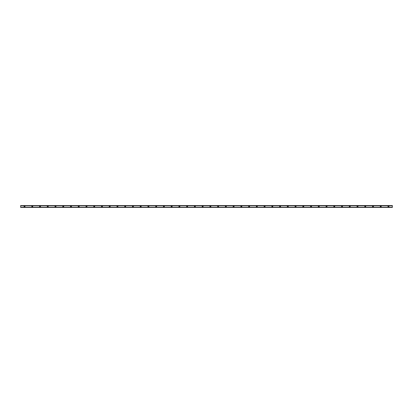 <?xml version="1.0" encoding="UTF-8"?>
<svg xmlns="http://www.w3.org/2000/svg" width="413" height="413" viewBox="0 0 413 413"><rect width="100%" height="100%" fill="white"/><g stroke="black" fill="none" stroke-linecap="round" stroke-linejoin="round"><path stroke-width="0.62" d="M24.522 206.789A0.289 0.289 0 0 1 24.233 206.5A0.289 0.289 0 0 1 24.522 206.211A0.289 0.289 0 0 1 24.811 206.5A0.289 0.289 0 0 1 24.522 206.789M388.478 206.789A0.289 0.289 0 0 1 388.189 206.5A0.289 0.289 0 0 1 388.478 206.211A0.289 0.289 0 0 1 388.767 206.5A0.289 0.289 0 0 1 388.478 206.789M380.734 206.789A0.289 0.289 0 0 1 380.445 206.5A0.289 0.289 0 0 1 380.734 206.211A0.289 0.289 0 0 1 381.023 206.5A0.289 0.289 0 0 1 380.734 206.789M372.991 206.789A0.289 0.289 0 0 1 372.702 206.5A0.289 0.289 0 0 1 372.991 206.211A0.289 0.289 0 0 1 373.28 206.5A0.289 0.289 0 0 1 372.991 206.789M365.247 206.789A0.289 0.289 0 0 1 364.958 206.5A0.289 0.289 0 0 1 365.247 206.211A0.289 0.289 0 0 1 365.536 206.5A0.289 0.289 0 0 1 365.247 206.789M357.503 206.789A0.289 0.289 0 0 1 357.214 206.5A0.289 0.289 0 0 1 357.503 206.211A0.289 0.289 0 0 1 357.792 206.5A0.289 0.289 0 0 1 357.503 206.789M349.759 206.789A0.289 0.289 0 0 1 349.47 206.5A0.289 0.289 0 0 1 349.759 206.211A0.289 0.289 0 0 1 350.048 206.5A0.289 0.289 0 0 1 349.759 206.789M342.016 206.789A0.289 0.289 0 0 1 341.727 206.5A0.289 0.289 0 0 1 342.016 206.211A0.289 0.289 0 0 1 342.305 206.5A0.289 0.289 0 0 1 342.016 206.789M334.272 206.789A0.289 0.289 0 0 1 333.983 206.5A0.289 0.289 0 0 1 334.272 206.211A0.289 0.289 0 0 1 334.561 206.5A0.289 0.289 0 0 1 334.272 206.789M326.528 206.789A0.289 0.289 0 0 1 326.239 206.5A0.289 0.289 0 0 1 326.528 206.211A0.289 0.289 0 0 1 326.817 206.5A0.289 0.289 0 0 1 326.528 206.789M318.784 206.789A0.289 0.289 0 0 1 318.495 206.5A0.289 0.289 0 0 1 318.784 206.211A0.289 0.289 0 0 1 319.073 206.5A0.289 0.289 0 0 1 318.784 206.789M311.041 206.789A0.289 0.289 0 0 1 310.752 206.5A0.289 0.289 0 0 1 311.041 206.211A0.289 0.289 0 0 1 311.33 206.5A0.289 0.289 0 0 1 311.041 206.789M303.297 206.789A0.289 0.289 0 0 1 303.008 206.5A0.289 0.289 0 0 1 303.297 206.211A0.289 0.289 0 0 1 303.586 206.5A0.289 0.289 0 0 1 303.297 206.789M295.553 206.789A0.289 0.289 0 0 1 295.264 206.5A0.289 0.289 0 0 1 295.553 206.211A0.289 0.289 0 0 1 295.842 206.5A0.289 0.289 0 0 1 295.553 206.789M287.809 206.789A0.289 0.289 0 0 1 287.52 206.5A0.289 0.289 0 0 1 287.809 206.211A0.289 0.289 0 0 1 288.098 206.5A0.289 0.289 0 0 1 287.809 206.789M280.066 206.789A0.289 0.289 0 0 1 279.777 206.5A0.289 0.289 0 0 1 280.066 206.211A0.289 0.289 0 0 1 280.355 206.5A0.289 0.289 0 0 1 280.066 206.789M272.322 206.789A0.289 0.289 0 0 1 272.033 206.5A0.289 0.289 0 0 1 272.322 206.211A0.289 0.289 0 0 1 272.611 206.5A0.289 0.289 0 0 1 272.322 206.789M264.578 206.789A0.289 0.289 0 0 1 264.289 206.5A0.289 0.289 0 0 1 264.578 206.211A0.289 0.289 0 0 1 264.867 206.5A0.289 0.289 0 0 1 264.578 206.789M256.834 206.789A0.289 0.289 0 0 1 256.545 206.5A0.289 0.289 0 0 1 256.834 206.211A0.289 0.289 0 0 1 257.123 206.5A0.289 0.289 0 0 1 256.834 206.789M249.091 206.789A0.289 0.289 0 0 1 248.802 206.5A0.289 0.289 0 0 1 249.091 206.211A0.289 0.289 0 0 1 249.38 206.5A0.289 0.289 0 0 1 249.091 206.789M241.347 206.789A0.289 0.289 0 0 1 241.058 206.5A0.289 0.289 0 0 1 241.347 206.211A0.289 0.289 0 0 1 241.636 206.5A0.289 0.289 0 0 1 241.347 206.789M233.603 206.789A0.289 0.289 0 0 1 233.314 206.5A0.289 0.289 0 0 1 233.603 206.211A0.289 0.289 0 0 1 233.892 206.5A0.289 0.289 0 0 1 233.603 206.789M225.859 206.789A0.289 0.289 0 0 1 225.57 206.5A0.289 0.289 0 0 1 225.859 206.211A0.289 0.289 0 0 1 226.148 206.5A0.289 0.289 0 0 1 225.859 206.789M218.116 206.789A0.289 0.289 0 0 1 217.827 206.5A0.289 0.289 0 0 1 218.116 206.211A0.289 0.289 0 0 1 218.405 206.5A0.289 0.289 0 0 1 218.116 206.789M210.372 206.789A0.289 0.289 0 0 1 210.083 206.5A0.289 0.289 0 0 1 210.372 206.211A0.289 0.289 0 0 1 210.661 206.5A0.289 0.289 0 0 1 210.372 206.789M202.628 206.789A0.289 0.289 0 0 1 202.339 206.5A0.289 0.289 0 0 1 202.628 206.211A0.289 0.289 0 0 1 202.917 206.5A0.289 0.289 0 0 1 202.628 206.789M194.884 206.789A0.289 0.289 0 0 1 194.595 206.5A0.289 0.289 0 0 1 194.884 206.211A0.289 0.289 0 0 1 195.173 206.5A0.289 0.289 0 0 1 194.884 206.789M187.141 206.789A0.289 0.289 0 0 1 186.852 206.5A0.289 0.289 0 0 1 187.141 206.211A0.289 0.289 0 0 1 187.43 206.5A0.289 0.289 0 0 1 187.141 206.789M179.397 206.789A0.289 0.289 0 0 1 179.108 206.5A0.289 0.289 0 0 1 179.397 206.211A0.289 0.289 0 0 1 179.686 206.5A0.289 0.289 0 0 1 179.397 206.789M171.653 206.789A0.289 0.289 0 0 1 171.364 206.5A0.289 0.289 0 0 1 171.653 206.211A0.289 0.289 0 0 1 171.942 206.5A0.289 0.289 0 0 1 171.653 206.789M163.909 206.789A0.289 0.289 0 0 1 163.62 206.5A0.289 0.289 0 0 1 163.909 206.211A0.289 0.289 0 0 1 164.198 206.5A0.289 0.289 0 0 1 163.909 206.789M156.166 206.789A0.289 0.289 0 0 1 155.877 206.5A0.289 0.289 0 0 1 156.166 206.211A0.289 0.289 0 0 1 156.455 206.5A0.289 0.289 0 0 1 156.166 206.789M148.422 206.789A0.289 0.289 0 0 1 148.133 206.5A0.289 0.289 0 0 1 148.422 206.211A0.289 0.289 0 0 1 148.711 206.5A0.289 0.289 0 0 1 148.422 206.789M140.678 206.789A0.289 0.289 0 0 1 140.389 206.5A0.289 0.289 0 0 1 140.678 206.211A0.289 0.289 0 0 1 140.967 206.5A0.289 0.289 0 0 1 140.678 206.789M132.934 206.789A0.289 0.289 0 0 1 132.645 206.5A0.289 0.289 0 0 1 132.934 206.211A0.289 0.289 0 0 1 133.223 206.5A0.289 0.289 0 0 1 132.934 206.789M125.191 206.789A0.289 0.289 0 0 1 124.902 206.5A0.289 0.289 0 0 1 125.191 206.211A0.289 0.289 0 0 1 125.48 206.5A0.289 0.289 0 0 1 125.191 206.789M117.447 206.789A0.289 0.289 0 0 1 117.158 206.5A0.289 0.289 0 0 1 117.447 206.211A0.289 0.289 0 0 1 117.736 206.5A0.289 0.289 0 0 1 117.447 206.789M109.703 206.789A0.289 0.289 0 0 1 109.414 206.5A0.289 0.289 0 0 1 109.703 206.211A0.289 0.289 0 0 1 109.992 206.5A0.289 0.289 0 0 1 109.703 206.789M101.959 206.789A0.289 0.289 0 0 1 101.67 206.5A0.289 0.289 0 0 1 101.959 206.211A0.289 0.289 0 0 1 102.248 206.5A0.289 0.289 0 0 1 101.959 206.789M94.216 206.789A0.289 0.289 0 0 1 93.927 206.5A0.289 0.289 0 0 1 94.216 206.211A0.289 0.289 0 0 1 94.505 206.5A0.289 0.289 0 0 1 94.216 206.789M86.472 206.789A0.289 0.289 0 0 1 86.183 206.5A0.289 0.289 0 0 1 86.472 206.211A0.289 0.289 0 0 1 86.761 206.5A0.289 0.289 0 0 1 86.472 206.789M78.728 206.789A0.289 0.289 0 0 1 78.439 206.5A0.289 0.289 0 0 1 78.728 206.211A0.289 0.289 0 0 1 79.017 206.5A0.289 0.289 0 0 1 78.728 206.789M70.984 206.789A0.289 0.289 0 0 1 70.695 206.5A0.289 0.289 0 0 1 70.984 206.211A0.289 0.289 0 0 1 71.273 206.5A0.289 0.289 0 0 1 70.984 206.789M63.241 206.789A0.289 0.289 0 0 1 62.952 206.5A0.289 0.289 0 0 1 63.241 206.211A0.289 0.289 0 0 1 63.53 206.5A0.289 0.289 0 0 1 63.241 206.789M55.497 206.789A0.289 0.289 0 0 1 55.208 206.5A0.289 0.289 0 0 1 55.497 206.211A0.289 0.289 0 0 1 55.786 206.5A0.289 0.289 0 0 1 55.497 206.789M47.753 206.789A0.289 0.289 0 0 1 47.464 206.5A0.289 0.289 0 0 1 47.753 206.211A0.289 0.289 0 0 1 48.042 206.5A0.289 0.289 0 0 1 47.753 206.789M40.009 206.789A0.289 0.289 0 0 1 39.72 206.5A0.289 0.289 0 0 1 40.009 206.211A0.289 0.289 0 0 1 40.298 206.5A0.289 0.289 0 0 1 40.009 206.789M32.266 206.789A0.289 0.289 0 0 1 31.977 206.5A0.289 0.289 0 0 1 32.266 206.211A0.289 0.289 0 0 1 32.555 206.5A0.289 0.289 0 0 1 32.266 206.789M24.522 206.015A0.485 0.485 0 0 0 24.037 206.5A0.485 0.485 0 0 0 24.522 206.985A0.485 0.485 0 0 0 25.007 206.5A0.485 0.485 0 0 0 24.522 206.015M388.478 206.015A0.485 0.485 0 0 0 387.993 206.5A0.485 0.485 0 0 0 388.478 206.985A0.485 0.485 0 0 0 388.963 206.5A0.485 0.485 0 0 0 388.478 206.015M380.734 206.015A0.485 0.485 0 0 0 380.249 206.5A0.485 0.485 0 0 0 380.734 206.985A0.485 0.485 0 0 0 381.22 206.5A0.485 0.485 0 0 0 380.734 206.015M372.991 206.015A0.485 0.485 0 0 0 372.505 206.5A0.485 0.485 0 0 0 372.991 206.985A0.485 0.485 0 0 0 373.476 206.5A0.485 0.485 0 0 0 372.991 206.015M365.247 206.015A0.485 0.485 0 0 0 364.762 206.5A0.485 0.485 0 0 0 365.247 206.985A0.485 0.485 0 0 0 365.732 206.5A0.485 0.485 0 0 0 365.247 206.015M357.503 206.015A0.485 0.485 0 0 0 357.018 206.5A0.485 0.485 0 0 0 357.503 206.985A0.485 0.485 0 0 0 357.988 206.5A0.485 0.485 0 0 0 357.503 206.015M349.759 206.015A0.485 0.485 0 0 0 349.274 206.5A0.485 0.485 0 0 0 349.759 206.985A0.485 0.485 0 0 0 350.245 206.5A0.485 0.485 0 0 0 349.759 206.015M342.016 206.015A0.485 0.485 0 0 0 341.53 206.5A0.485 0.485 0 0 0 342.016 206.985A0.485 0.485 0 0 0 342.501 206.5A0.485 0.485 0 0 0 342.016 206.015M334.272 206.015A0.485 0.485 0 0 0 333.787 206.5A0.485 0.485 0 0 0 334.272 206.985A0.485 0.485 0 0 0 334.757 206.5A0.485 0.485 0 0 0 334.272 206.015M326.528 206.015A0.485 0.485 0 0 0 326.043 206.5A0.485 0.485 0 0 0 326.528 206.985A0.485 0.485 0 0 0 327.013 206.5A0.485 0.485 0 0 0 326.528 206.015M318.784 206.015A0.485 0.485 0 0 0 318.299 206.5A0.485 0.485 0 0 0 318.784 206.985A0.485 0.485 0 0 0 319.27 206.5A0.485 0.485 0 0 0 318.784 206.015M311.041 206.015A0.485 0.485 0 0 0 310.555 206.5A0.485 0.485 0 0 0 311.041 206.985A0.485 0.485 0 0 0 311.526 206.5A0.485 0.485 0 0 0 311.041 206.015M303.297 206.015A0.485 0.485 0 0 0 302.812 206.5A0.485 0.485 0 0 0 303.297 206.985A0.485 0.485 0 0 0 303.782 206.5A0.485 0.485 0 0 0 303.297 206.015M295.553 206.015A0.485 0.485 0 0 0 295.068 206.5A0.485 0.485 0 0 0 295.553 206.985A0.485 0.485 0 0 0 296.038 206.5A0.485 0.485 0 0 0 295.553 206.015M287.809 206.015A0.485 0.485 0 0 0 287.324 206.5A0.485 0.485 0 0 0 287.809 206.985A0.485 0.485 0 0 0 288.295 206.5A0.485 0.485 0 0 0 287.809 206.015M280.066 206.015A0.485 0.485 0 0 0 279.58 206.5A0.485 0.485 0 0 0 280.066 206.985A0.485 0.485 0 0 0 280.551 206.5A0.485 0.485 0 0 0 280.066 206.015M272.322 206.015A0.485 0.485 0 0 0 271.837 206.5A0.485 0.485 0 0 0 272.322 206.985A0.485 0.485 0 0 0 272.807 206.5A0.485 0.485 0 0 0 272.322 206.015M264.578 206.015A0.485 0.485 0 0 0 264.093 206.5A0.485 0.485 0 0 0 264.578 206.985A0.485 0.485 0 0 0 265.063 206.5A0.485 0.485 0 0 0 264.578 206.015M256.834 206.015A0.485 0.485 0 0 0 256.349 206.5A0.485 0.485 0 0 0 256.834 206.985A0.485 0.485 0 0 0 257.32 206.5A0.485 0.485 0 0 0 256.834 206.015M249.091 206.015A0.485 0.485 0 0 0 248.605 206.5A0.485 0.485 0 0 0 249.091 206.985A0.485 0.485 0 0 0 249.576 206.5A0.485 0.485 0 0 0 249.091 206.015M241.347 206.015A0.485 0.485 0 0 0 240.862 206.5A0.485 0.485 0 0 0 241.347 206.985A0.485 0.485 0 0 0 241.832 206.5A0.485 0.485 0 0 0 241.347 206.015M233.603 206.015A0.485 0.485 0 0 0 233.118 206.5A0.485 0.485 0 0 0 233.603 206.985A0.485 0.485 0 0 0 234.088 206.5A0.485 0.485 0 0 0 233.603 206.015M225.859 206.015A0.485 0.485 0 0 0 225.374 206.5A0.485 0.485 0 0 0 225.859 206.985A0.485 0.485 0 0 0 226.345 206.5A0.485 0.485 0 0 0 225.859 206.015M218.116 206.015A0.485 0.485 0 0 0 217.63 206.5A0.485 0.485 0 0 0 218.116 206.985A0.485 0.485 0 0 0 218.601 206.5A0.485 0.485 0 0 0 218.116 206.015M210.372 206.015A0.485 0.485 0 0 0 209.887 206.5A0.485 0.485 0 0 0 210.372 206.985A0.485 0.485 0 0 0 210.857 206.5A0.485 0.485 0 0 0 210.372 206.015M202.628 206.015A0.485 0.485 0 0 0 202.143 206.5A0.485 0.485 0 0 0 202.628 206.985A0.485 0.485 0 0 0 203.113 206.5A0.485 0.485 0 0 0 202.628 206.015M194.884 206.015A0.485 0.485 0 0 0 194.399 206.5A0.485 0.485 0 0 0 194.884 206.985A0.485 0.485 0 0 0 195.37 206.5A0.485 0.485 0 0 0 194.884 206.015M187.141 206.015A0.485 0.485 0 0 0 186.655 206.5A0.485 0.485 0 0 0 187.141 206.985A0.485 0.485 0 0 0 187.626 206.5A0.485 0.485 0 0 0 187.141 206.015M179.397 206.015A0.485 0.485 0 0 0 178.912 206.5A0.485 0.485 0 0 0 179.397 206.985A0.485 0.485 0 0 0 179.882 206.5A0.485 0.485 0 0 0 179.397 206.015M171.653 206.015A0.485 0.485 0 0 0 171.168 206.5A0.485 0.485 0 0 0 171.653 206.985A0.485 0.485 0 0 0 172.138 206.5A0.485 0.485 0 0 0 171.653 206.015M163.909 206.015A0.485 0.485 0 0 0 163.424 206.5A0.485 0.485 0 0 0 163.909 206.985A0.485 0.485 0 0 0 164.395 206.5A0.485 0.485 0 0 0 163.909 206.015M156.166 206.015A0.485 0.485 0 0 0 155.68 206.5A0.485 0.485 0 0 0 156.166 206.985A0.485 0.485 0 0 0 156.651 206.5A0.485 0.485 0 0 0 156.166 206.015M148.422 206.015A0.485 0.485 0 0 0 147.937 206.5A0.485 0.485 0 0 0 148.422 206.985A0.485 0.485 0 0 0 148.907 206.5A0.485 0.485 0 0 0 148.422 206.015M140.678 206.015A0.485 0.485 0 0 0 140.193 206.5A0.485 0.485 0 0 0 140.678 206.985A0.485 0.485 0 0 0 141.163 206.5A0.485 0.485 0 0 0 140.678 206.015M132.934 206.015A0.485 0.485 0 0 0 132.449 206.5A0.485 0.485 0 0 0 132.934 206.985A0.485 0.485 0 0 0 133.42 206.5A0.485 0.485 0 0 0 132.934 206.015M125.191 206.015A0.485 0.485 0 0 0 124.705 206.5A0.485 0.485 0 0 0 125.191 206.985A0.485 0.485 0 0 0 125.676 206.5A0.485 0.485 0 0 0 125.191 206.015M117.447 206.015A0.485 0.485 0 0 0 116.962 206.5A0.485 0.485 0 0 0 117.447 206.985A0.485 0.485 0 0 0 117.932 206.5A0.485 0.485 0 0 0 117.447 206.015M109.703 206.015A0.485 0.485 0 0 0 109.218 206.5A0.485 0.485 0 0 0 109.703 206.985A0.485 0.485 0 0 0 110.188 206.5A0.485 0.485 0 0 0 109.703 206.015M101.959 206.015A0.485 0.485 0 0 0 101.474 206.5A0.485 0.485 0 0 0 101.959 206.985A0.485 0.485 0 0 0 102.445 206.5A0.485 0.485 0 0 0 101.959 206.015M94.216 206.015A0.485 0.485 0 0 0 93.73 206.5A0.485 0.485 0 0 0 94.216 206.985A0.485 0.485 0 0 0 94.701 206.5A0.485 0.485 0 0 0 94.216 206.015M86.472 206.015A0.485 0.485 0 0 0 85.987 206.5A0.485 0.485 0 0 0 86.472 206.985A0.485 0.485 0 0 0 86.957 206.5A0.485 0.485 0 0 0 86.472 206.015M78.728 206.015A0.485 0.485 0 0 0 78.243 206.5A0.485 0.485 0 0 0 78.728 206.985A0.485 0.485 0 0 0 79.213 206.5A0.485 0.485 0 0 0 78.728 206.015M70.984 206.015A0.485 0.485 0 0 0 70.499 206.5A0.485 0.485 0 0 0 70.984 206.985A0.485 0.485 0 0 0 71.47 206.5A0.485 0.485 0 0 0 70.984 206.015M63.241 206.015A0.485 0.485 0 0 0 62.755 206.5A0.485 0.485 0 0 0 63.241 206.985A0.485 0.485 0 0 0 63.726 206.5A0.485 0.485 0 0 0 63.241 206.015M55.497 206.015A0.485 0.485 0 0 0 55.012 206.5A0.485 0.485 0 0 0 55.497 206.985A0.485 0.485 0 0 0 55.982 206.5A0.485 0.485 0 0 0 55.497 206.015M47.753 206.015A0.485 0.485 0 0 0 47.268 206.5A0.485 0.485 0 0 0 47.753 206.985A0.485 0.485 0 0 0 48.238 206.5A0.485 0.485 0 0 0 47.753 206.015M40.009 206.015A0.485 0.485 0 0 0 39.524 206.5A0.485 0.485 0 0 0 40.009 206.985A0.485 0.485 0 0 0 40.495 206.5A0.485 0.485 0 0 0 40.009 206.015M32.266 206.015A0.485 0.485 0 0 0 31.78 206.5A0.485 0.485 0 0 0 32.266 206.985A0.485 0.485 0 0 0 32.751 206.5A0.485 0.485 0 0 0 32.266 206.015M20.65 207.409L392.35 207.249L20.65 207.249L20.65 205.762L392.35 205.751L20.65 205.751L392.35 205.762L392.35 207.409L20.65 207.44L392.35 207.409M392.35 207.44L20.65 207.44M20.65 205.56L392.35 205.529L20.65 205.751M20.65 205.591L392.35 205.56M392.35 207.223L20.65 207.223M20.65 205.777L392.35 205.777M20.65 207.249L392.35 207.249"/></g></svg>
